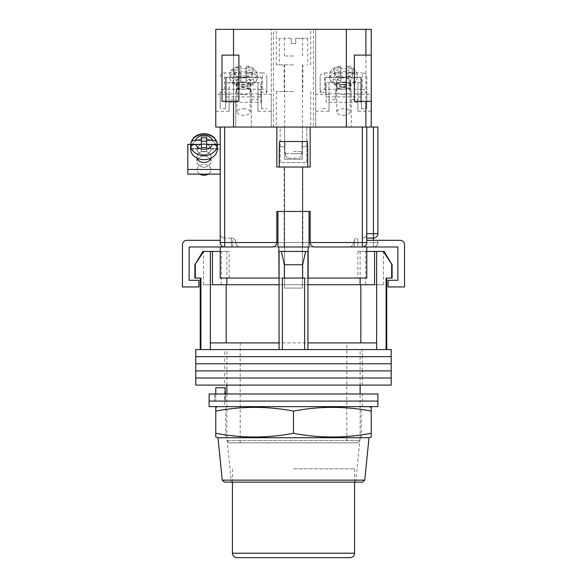 <?xml version="1.0" encoding="UTF-8"?>
<svg xmlns="http://www.w3.org/2000/svg" width="587" height="587" viewBox="0 0 587 587"><rect width="100%" height="100%" fill="white"/><g stroke="black" fill="none" stroke-linecap="round" stroke-linejoin="round"><path stroke-width="0.44" stroke-dasharray="2.94 2.2" d="M224.66 385.101L362.34 385.101L224.66 385.101L224.66 377.999L362.34 377.999L224.66 377.999L224.66 370.889L362.34 370.889L224.66 370.889L224.66 363.786L362.34 363.786L224.66 363.786L224.66 356.676L362.34 356.676L224.66 356.676L224.66 349.573L362.34 349.573L224.66 349.573M362.34 385.101L362.34 377.999L224.66 377.999L362.34 377.999L362.34 370.889L224.66 370.889L362.34 370.889L362.34 363.786L224.66 363.786L362.34 363.786L362.34 356.676L224.66 356.676L362.34 356.676L362.34 349.573M195.787 356.676L391.213 356.676L195.787 356.676M195.787 349.573L391.213 349.573M195.787 363.786L391.213 363.786L195.787 363.786M195.787 370.889L391.213 370.889L195.787 370.889M195.787 377.999L391.213 377.999L195.787 377.999M195.787 385.101L391.213 385.101M346.8 342.911L240.2 342.911L346.8 342.911L346.8 442.84L240.2 442.84L346.8 442.84M240.2 342.911L240.2 442.84M392.101 278.069L386.107 278.069L386.767 278.069L386.107 278.069L386.107 349.573L282.398 349.573L304.602 349.573L304.602 278.069L282.398 278.069L304.602 278.069L282.398 278.069L282.398 349.573L200.233 349.573L200.893 349.573L200.893 278.069L194.899 278.069M194.899 264.744L203.718 251.419L202.911 251.419M195.324 278.069L195.324 264.744M384.089 251.419L383.282 251.419L392.101 264.744M365.672 284.732L383.436 284.732L365.672 284.732L365.672 251.419L383.436 251.419L365.672 251.419M383.436 284.732L383.436 251.419M284.614 284.732L284.614 251.419L302.386 251.419L284.614 251.419L302.386 251.419L284.614 251.419L284.614 284.732L302.386 284.732L302.386 251.419L302.386 284.732L284.614 284.732M203.564 284.732L221.328 284.732L203.564 284.732L203.564 251.419L221.328 251.419L203.564 251.419M221.328 284.732L221.328 251.419M229.099 442.84L357.901 442.84L229.099 442.84L226.883 440.617L360.117 440.617L360.117 393.987M357.901 442.84L360.117 440.617L226.883 440.617L226.883 393.987M229.099 251.419L220.22 251.419L229.099 251.419L229.099 278.069L220.22 278.069L220.22 251.419L226.883 251.419L203.718 251.419M226.883 251.419L226.883 278.069M212.443 251.419L212.443 284.732L307.933 284.732L279.067 284.732L279.067 342.911L210.359 342.911L210.359 349.573L282.398 349.573M360.117 385.101L360.117 349.573L226.883 349.573L360.117 349.573M226.883 385.101L226.883 349.573M386.107 349.573L304.602 349.573M383.282 251.419L374.557 251.419L374.557 284.732L307.933 284.732L307.933 349.573M200.893 349.573L210.359 349.573M302.643 278.069L302.643 264.744L305.6 251.419L307.933 251.419L279.067 251.419L281.4 251.419L279.067 251.419L279.067 349.573M210.359 251.419L210.359 342.911L279.067 342.911L279.067 251.419L307.933 251.419L281.4 251.419L284.357 264.744L302.643 264.744M284.357 278.069L284.357 264.744M376.641 251.419L376.641 342.911L307.933 342.911L360.814 342.911L307.933 342.911L307.933 251.419L307.933 342.911M376.641 342.911L360.814 342.911L376.641 342.911L376.641 349.573M391.676 278.069L391.676 264.744M360.814 342.911L360.814 284.732M307.933 251.419L307.933 284.732M279.067 342.911L226.186 342.911L226.186 284.732M210.359 342.911L226.186 342.911M279.067 251.419L279.067 284.732M374.557 251.419L360.117 251.419L366.78 251.419L366.78 278.069L278.847 278.069L278.847 251.419L308.153 251.419L308.153 246.98L224.66 246.98L397.869 246.98L397.869 280.285L388.102 280.285L388.102 286.948L404.531 286.948L404.531 244.757A4.439 4.439 0 0 0 400.092 240.318L366.78 240.318M281.4 251.419L305.6 251.419M225.386 401.09L362.34 401.09L225.386 401.09L225.386 393.987L362.34 393.987L214.666 393.987L225.386 393.987L225.386 401.09M209.111 401.09L377.889 401.09L209.111 401.09M209.111 393.987L377.889 393.987M214.666 393.987L214.666 401.09L214.666 393.987M224.66 406.644L362.34 406.644L224.66 406.644L224.66 387.765L225.232 387.765L225.232 401.09L362.34 401.09L215.774 401.09L225.232 401.09L225.232 393.987M362.34 406.644L362.34 393.987M209.111 406.644L377.889 406.644M215.774 393.987L215.774 401.09L215.774 387.765L224.66 387.765M302.826 211.445L302.826 246.98L284.174 246.98L302.826 246.98L284.174 246.98L302.826 246.98L302.826 211.445L284.174 211.445L284.174 246.98L284.174 211.445L302.826 211.445L284.174 211.445L302.826 211.445L302.826 167.031L284.174 167.031L302.826 167.031L284.174 167.031L302.826 167.031L302.826 211.445L284.174 211.445L284.174 167.031L284.174 211.445L302.826 211.445M277.952 246.98L309.048 246.98L277.952 246.98L309.048 246.98L277.952 246.98L277.952 211.445L309.048 211.445L309.048 246.98M307.933 278.069L279.067 278.069M220.22 251.419L220.22 278.069L229.099 278.069M220.22 246.98L232.65 246.98L220.22 246.98L220.22 278.069L278.847 278.069L278.847 246.98L189.131 246.98L189.131 280.285L198.898 280.285L198.898 286.948L182.469 286.948L182.469 244.757A4.439 4.439 0 0 1 186.908 240.318L220.22 240.318M354.35 246.98L366.78 246.98L354.35 246.98L354.35 240.318L354.35 246.98M366.78 246.98L366.78 278.069L366.78 251.419L357.901 251.419L366.78 251.419M308.153 278.069L308.153 251.419L308.153 278.069L308.153 251.419L278.847 251.419L278.847 278.069M308.153 251.419L278.847 251.419M232.65 246.98L232.65 240.318L232.65 246.98M309.048 211.445L277.952 211.445L309.048 211.445M284.614 159.26L284.959 141.496L284.959 146.823L279.5 146.823L279.5 141.496L284.959 141.496L279.5 141.496L279.5 146.823L284.959 146.823L284.614 159.26L302.386 159.26L302.041 141.496L284.959 141.496L307.5 141.496L302.041 141.496L302.041 146.823L307.5 146.823L302.041 146.823L302.386 159.26L284.614 159.26M284.614 288.063L302.386 288.063L302.386 167.031L284.614 167.031L302.386 167.031L284.614 167.031L302.386 167.031L302.386 288.063L284.614 288.063L284.614 167.031L284.614 288.063L302.386 288.063L284.614 288.063M279.5 146.823L284.959 146.823L279.5 146.823L279.5 141.496L307.5 141.496L284.959 141.496L284.959 146.823L284.959 141.496L307.5 141.496L279.5 141.496L307.5 141.496L307.713 167.031L279.287 167.031L307.713 167.031L279.287 167.031L279.287 146.823M302.041 141.496L302.041 146.823L302.041 141.496M284.959 141.496L279.5 141.496L284.959 141.496M204.005 167.178A7.103 5.577 180 0 1 196.902 161.608A7.103 5.577 180 0 1 204.005 156.032A7.103 5.577 180 0 1 211.115 161.608A7.103 5.577 180 0 1 204.005 167.178A7.103 5.577 0 0 1 196.902 161.608A7.103 5.577 0 0 1 204.005 156.032A7.103 5.577 0 0 1 211.115 161.608A7.103 5.577 0 0 1 204.005 167.178M210.946 158.13A7.103 5.577 0 0 0 211.115 156.92A7.103 5.577 0 0 0 204.005 151.351A7.103 5.577 0 0 0 196.902 156.92A7.103 5.577 0 0 0 197.071 158.13M220.22 144.38L220.22 174.148L220.22 144.38L220.22 174.148L220.22 144.38L187.796 144.38L187.796 149.069L220.22 149.069L187.796 149.069L187.796 174.148L220.22 174.148M206.668 141.225L206.668 137.094L206.668 141.225L201.341 141.225L201.341 144.358L190.951 144.358L217.065 144.38M204.005 143.808A6.883 5.4 180 0 1 210.887 149.208A6.883 5.4 180 0 1 204.005 154.608A6.883 5.4 180 0 1 197.122 149.208A6.883 5.4 180 0 1 204.005 143.808A6.883 5.4 0 0 1 210.887 149.208A6.883 5.4 0 0 1 204.005 154.608A6.883 5.4 0 0 1 197.122 149.208A6.883 5.4 0 0 1 204.005 143.808M199.8 174.148A6.883 5.4 180 0 1 197.122 169.87A6.883 5.4 180 0 1 204.005 164.47A6.883 5.4 180 0 1 210.887 169.87A6.883 5.4 180 0 1 208.209 174.148M212.479 144.409C215.231 144.549 216.764 145.466 217.058 147.161L217.058 148.54L206.668 148.54L217.058 148.54A13.325 10.449 180 0 0 217.329 146.449L217.329 149.208A13.325 10.449 0 0 0 204.005 138.759A13.325 10.449 0 0 0 190.68 149.208A13.325 10.449 180 0 0 204.005 159.657A13.325 10.449 180 0 0 217.329 149.208A13.325 10.449 180 0 0 204.005 138.759A13.325 10.449 180 0 0 190.68 149.208L190.68 146.449A13.325 10.449 180 0 0 190.951 148.54L190.951 147.161C191.245 145.466 192.771 144.549 195.53 144.409A8.886 6.963 180 0 0 204.005 149.289A8.886 6.963 180 0 0 212.479 144.409L206.668 144.409L206.668 147.542L201.341 147.542L201.341 151.673L201.341 144.409L195.53 144.409M206.668 148.54L206.668 144.409L206.668 151.673L206.668 147.542L206.668 151.673L201.341 151.673L201.341 144.409L201.341 148.54L190.951 148.54L201.341 148.54L201.341 151.673L206.668 151.673L206.668 148.54M217.329 146.449A13.325 10.449 180 0 0 217.058 144.358L217.058 142.986C216.764 141.291 215.238 140.366 212.479 140.227L206.668 140.227L206.668 137.094L201.341 137.094L201.341 141.225L201.341 137.094L201.341 140.227L195.53 140.227C192.778 140.366 191.252 141.284 190.951 142.986A13.325 10.449 180 0 1 204.005 134.621A13.325 10.449 180 0 1 217.058 142.986L216.999 142.538M204.005 162.496A7.103 5.577 180 0 0 211.115 156.92A7.103 5.577 180 0 0 204.005 151.351A7.103 5.577 180 0 0 196.902 156.92A7.103 5.577 180 0 0 204.005 162.496M187.796 169.46L187.796 144.38L187.796 174.148L187.796 169.46L220.22 169.46M204.005 175.271A6.883 5.4 0 0 1 197.122 169.87A6.883 5.4 0 0 1 204.005 164.47A6.883 5.4 0 0 1 210.887 169.87A6.883 5.4 0 0 1 204.005 175.271M190.68 146.449A13.325 10.449 180 0 1 190.951 144.358L190.951 142.986A13.325 10.449 0 0 1 204.005 134.621A13.325 10.449 0 0 1 217.058 142.986M201.341 141.225L201.341 140.227M191.01 142.553L190.951 142.986M217.058 144.358L206.668 144.358L206.668 140.227M280.175 162.592L280.175 127.063L306.825 127.063L280.175 127.063L306.825 127.063L280.175 127.063L280.175 162.592L306.825 162.592L306.825 127.063L306.825 162.592L280.175 162.592M366.78 238.095L373.442 238.095A4.439 4.439 0 0 0 377.889 233.655L377.889 127.063L373.442 127.063L373.442 242.534L366.78 242.534C366.501 245.212 365.019 246.694 362.34 246.98L373.442 246.98L362.34 246.98A4.439 4.439 0 0 0 366.78 242.534L366.78 127.063L310.156 127.063L310.156 167.031L276.844 167.031L310.156 167.031L276.844 167.031L276.844 127.063L220.22 127.063L220.22 242.534A4.439 4.439 0 0 0 224.66 246.98A4.439 4.439 0 0 1 220.22 242.534A4.439 4.439 0 0 0 224.66 246.98L224.66 127.063M362.34 127.063L362.34 242.534L310.156 242.534L310.156 211.445L310.156 242.534L276.844 242.534L276.844 211.445L276.844 242.534L276.844 211.445L310.156 211.445L276.844 211.445L310.156 211.445L310.156 242.534C310.435 245.212 311.917 246.694 314.595 246.98L272.405 246.98A4.439 4.439 0 0 0 276.844 242.534C276.565 245.212 275.083 246.694 272.405 246.98M349.016 246.98A4.439 4.439 0 0 0 353.462 242.534A4.439 4.439 0 0 1 349.016 246.98L357.901 246.98L349.016 246.98A4.439 4.439 0 0 0 353.462 242.534A4.439 4.439 0 0 1 357.901 238.095L357.901 242.534L357.901 238.095A4.439 4.439 0 0 0 353.462 242.534L362.34 242.534L362.34 246.98A4.439 4.439 0 0 0 366.78 242.534L366.78 127.063L366.78 242.534A4.439 4.439 0 0 1 362.34 246.98L362.34 242.534L366.78 242.534L362.34 242.534L362.34 238.095C365.019 237.808 366.501 236.334 366.78 233.655A4.439 4.439 0 0 1 362.34 238.095A4.439 4.439 0 0 0 366.78 233.655M373.442 127.063L366.78 127.063M276.844 127.063L276.844 167.031L276.844 127.063L310.156 127.063L310.156 167.031L310.156 127.063M377.889 242.534A4.439 4.439 0 0 1 373.442 246.98A4.439 4.439 0 0 0 377.889 242.534L373.442 242.534L377.889 242.534L377.889 240.318L377.889 242.534A4.439 4.439 0 0 1 373.442 246.98L373.442 240.318M231.322 238.095L224.66 238.095L231.322 238.095A4.439 4.439 0 0 1 235.761 242.534A4.439 4.439 0 0 0 231.322 238.095L231.322 242.534L224.66 242.534L224.66 238.095A4.439 4.439 0 0 1 220.22 233.655A4.439 4.439 0 0 0 224.66 238.095L224.66 242.534L235.761 242.534L231.322 242.534L231.322 238.095A4.439 4.439 0 0 1 235.761 242.534A4.439 4.439 0 0 0 240.2 246.98A4.439 4.439 0 0 1 235.761 242.534A4.439 4.439 0 0 0 240.2 246.98M314.412 246.973A4.439 4.439 0 0 1 310.156 242.717A4.439 4.439 0 0 0 314.412 246.973M272.588 246.973A4.439 4.439 0 0 0 276.844 242.717M310.156 242.534A4.439 4.439 0 0 0 314.595 246.98A4.439 4.439 0 0 1 310.156 242.534M224.447 482.147L362.553 482.147M369.003 437.733L217.997 437.733M293.5 482.147L355.678 482.147L231.322 482.147L226.883 437.733M217.997 406.644L369.003 406.644L217.997 406.644M225.768 437.733L361.232 437.733L225.768 437.733L225.768 406.644L361.232 406.644L225.768 406.644M361.232 437.733L361.232 406.644M215.774 437.044L215.774 433.294C241.683 438.24 267.591 438.24 293.5 433.294C319.409 438.24 345.317 438.24 371.226 433.294L371.226 437.044M371.226 407.334L371.226 411.083C345.317 406.138 319.409 406.138 293.5 411.083C267.591 406.138 241.683 406.138 215.774 411.083L215.774 407.334M371.226 433.294L371.226 411.083M293.5 433.294L293.5 411.083M215.774 433.294L215.774 411.083M293.5 437.733L360.117 437.733L293.5 437.733M236.869 557.65L350.131 557.65M293.5 468.822L354.57 468.822L293.5 468.822M343.468 87.639A7.103 3.493 180 0 0 336.358 91.139A7.103 3.493 180 0 0 343.468 94.632A7.103 3.493 180 0 0 350.571 91.139A7.103 3.493 180 0 0 343.468 87.639M343.468 82.224A7.103 3.493 180 0 0 336.358 85.724A7.103 3.493 180 0 0 343.468 89.217A7.103 3.493 180 0 0 350.571 85.724A7.103 3.493 180 0 0 343.468 82.224A7.103 3.493 0 0 1 350.571 85.724A7.103 3.493 0 0 1 343.468 89.217A7.103 3.493 0 0 1 336.358 85.724A7.103 3.493 0 0 1 343.468 82.224M326.145 102.307L326.145 82.65L360.785 82.65L360.785 102.307L326.145 102.307L326.145 82.65M326.145 77.235L360.785 77.235L360.785 82.65M360.785 77.235L360.785 102.307M360.785 96.892L326.145 96.892M343.468 84.579A7.103 3.493 0 0 1 336.358 81.079A7.103 3.493 0 0 1 343.468 77.587A7.103 3.493 0 0 1 350.571 81.079A7.103 3.493 0 0 1 343.468 84.579M361.453 77.528L361.453 93.913L325.477 93.913L325.477 77.528L361.453 77.528L361.453 92.225L366.78 92.225L366.78 108.61L361.453 108.61L361.453 93.913M362.34 89.275A4.439 3.867 180 0 1 366.78 93.142L366.78 76.758A4.439 3.867 0 0 0 362.34 72.891L362.34 89.275L324.589 89.275L324.589 72.891A4.439 3.867 0 0 0 320.15 76.758L320.15 92.225L325.477 92.225L325.477 77.528M320.15 76.758L320.15 92.225M366.78 76.758L366.78 92.225M324.589 72.891L362.34 72.891M366.78 93.142L366.78 108.61M325.477 92.225L325.477 93.913M325.477 108.61L320.15 108.61M320.15 93.142A4.439 3.867 180 0 1 324.589 89.275M361.453 108.61L361.453 92.225M343.468 115.294A6.662 3.28 180 0 0 350.131 112.022A6.662 3.28 180 0 0 343.468 108.742A6.662 3.28 180 0 0 336.806 112.022A6.662 3.28 180 0 0 343.468 115.294M343.468 84.359A6.662 3.28 180 0 0 350.131 81.079A6.662 3.28 180 0 0 343.468 77.807A6.662 3.28 180 0 0 336.806 81.079A6.662 3.28 180 0 0 343.468 84.359M340.798 67.674A13.765 6.773 180 0 0 329.696 74.314C331.215 68.026 333.475 68.723 335.184 67.432L340.798 65.993L340.798 68.635A13.765 6.773 0 0 1 343.468 68.51A13.765 6.773 0 0 1 346.132 68.635L346.132 73.969L346.132 70.102L352.347 70.102L352.347 72.722L346.132 72.722L346.132 80.962A13.765 6.773 180 0 0 357.234 74.314A13.765 6.773 180 0 0 346.132 67.674L346.132 68.635M346.132 73.969L352.347 73.969L352.347 76.589L346.132 76.589L346.132 81.923A13.765 6.773 0 0 1 343.468 82.055A13.765 6.773 0 0 1 340.798 81.923L340.798 76.376A10.434 5.136 0 0 1 333.027 71.416A10.434 5.136 0 0 1 340.798 66.448L340.798 70.102L334.583 70.102L334.583 72.722L340.798 72.722L340.798 76.376M346.132 81.923L346.132 80.962M346.132 67.674L346.132 70.102M340.798 80.962A13.765 6.773 180 0 1 329.696 74.314L329.696 78.181C331.684 86.26 337.833 86.054 343.468 86.649C349.096 86.054 355.245 86.26 357.234 78.181A13.765 6.773 0 0 1 343.468 84.954A13.765 6.773 0 0 1 329.696 78.181A13.765 6.773 0 0 1 343.468 71.409A13.765 6.773 0 0 1 357.234 78.181L357.234 74.314C355.597 68.862 351.899 66.089 346.132 65.993L346.132 66.448A10.434 5.136 0 0 1 353.902 71.416A10.434 5.136 0 0 1 346.132 76.376M340.798 68.635L340.798 73.969L334.583 73.969L334.583 76.589L340.798 76.589L340.798 81.923M340.798 76.589L340.798 72.722M346.132 76.589L346.132 72.722M340.798 73.969L340.798 70.102M352.347 76.589L352.347 72.722M352.347 73.969L352.347 70.102M334.583 73.969L334.583 70.102M334.583 76.589L334.583 72.722M243.532 77.587A7.103 3.493 180 0 0 236.429 81.079A7.103 3.493 180 0 0 243.532 84.579A7.103 3.493 180 0 0 250.642 81.079A7.103 3.493 180 0 0 243.532 77.587M243.532 82.224A7.103 3.493 180 0 0 236.429 85.724A7.103 3.493 180 0 0 243.532 89.217A7.103 3.493 180 0 0 250.642 85.724A7.103 3.493 180 0 0 243.532 82.224A7.103 3.493 0 0 1 250.642 85.724A7.103 3.493 0 0 1 243.532 89.217A7.103 3.493 0 0 1 236.429 85.724A7.103 3.493 0 0 1 243.532 82.224M225.547 77.528L225.547 93.913L261.523 93.913L261.523 77.528L225.547 77.528L225.547 92.225L220.22 92.225L220.22 108.61L225.547 108.61L225.547 93.913M262.411 72.891L224.66 72.891L224.66 89.275L262.411 89.275L262.411 72.891A4.439 3.867 180 0 1 266.85 76.758L266.85 92.225L261.523 92.225L261.523 77.528M266.85 76.758L266.85 92.225M224.66 89.275A4.439 3.867 0 0 0 220.22 93.142L220.22 92.225M220.22 76.758A4.439 3.867 180 0 1 224.66 72.891M220.22 93.142L220.22 108.61M266.85 93.142A4.439 3.867 0 0 0 262.411 89.275M261.523 92.225L261.523 108.61L266.85 108.61M261.523 108.61L261.523 93.913M225.547 108.61L225.547 92.225M243.532 108.742A6.662 3.28 0 0 1 250.194 112.022A6.662 3.28 0 0 1 243.532 115.294A6.662 3.28 0 0 1 236.869 112.022A6.662 3.28 0 0 1 243.532 108.742M243.532 77.807A6.662 3.28 0 0 1 250.194 81.079A6.662 3.28 0 0 1 243.532 84.359A6.662 3.28 0 0 1 236.869 81.079A6.662 3.28 0 0 1 243.532 77.807M246.202 67.674A13.765 6.773 0 0 1 257.304 74.314C255.668 68.862 251.97 66.089 246.202 65.993L246.202 68.635A13.765 6.773 180 0 0 243.532 68.51A13.765 6.773 180 0 0 240.868 68.635L240.868 66.448A10.434 5.136 180 0 0 233.098 71.416A10.434 5.136 180 0 0 240.868 76.376L240.868 80.962A13.765 6.773 0 0 1 229.766 74.314A13.765 6.773 0 0 1 240.868 67.674L240.868 68.635M240.868 73.969L234.653 73.969L234.653 76.589L240.868 76.589L240.868 81.923A13.765 6.773 180 0 0 243.532 82.055A13.765 6.773 180 0 0 246.202 81.923L246.202 76.376A10.434 5.136 180 0 0 253.973 71.416A10.434 5.136 180 0 0 246.202 66.448L246.202 70.102L252.417 70.102L252.417 72.722L246.202 72.722L246.202 76.376M240.868 81.923L240.868 80.962M234.653 73.969L234.653 70.102L234.653 72.722L240.868 72.722L240.868 76.376M234.653 70.102L240.868 70.102M240.868 67.674L240.868 65.993L235.255 67.432C233.545 68.723 231.285 68.026 229.766 74.314L229.766 78.181A13.765 6.773 180 0 0 243.532 84.954A13.765 6.773 180 0 0 257.304 78.181A13.765 6.773 180 0 0 243.532 71.409A13.765 6.773 180 0 0 229.766 78.181C231.755 86.26 237.904 86.054 243.532 86.649C249.167 86.054 255.316 86.26 257.304 78.181L257.304 74.314A13.765 6.773 0 0 1 246.202 80.962M246.202 68.635L246.202 73.969L252.417 73.969L252.417 76.589L252.417 72.722M246.202 81.923L246.202 76.589L252.417 76.589M246.202 76.589L246.202 72.722M240.868 76.589L240.868 72.722M246.202 73.969L246.202 70.102M234.653 76.589L234.653 72.722M252.417 73.969L252.417 70.102M243.532 94.632A7.103 3.493 0 0 1 236.429 91.139A7.103 3.493 0 0 1 243.532 87.639A7.103 3.493 0 0 1 250.642 91.139A7.103 3.493 0 0 1 243.532 94.632M260.855 102.307L260.855 82.65L226.215 82.65L226.215 102.307L260.855 102.307L260.855 82.65M260.855 77.235L226.215 77.235L226.215 82.65M226.215 77.235L226.215 102.307M226.215 96.892L260.855 96.892M293.5 153.706L301.05 153.706L293.5 153.706M293.5 151.49L302.386 151.49L293.5 151.49M291.277 43.563L293.5 43.563L291.277 43.563L291.277 38.236L291.277 43.563L291.277 38.236L279.287 38.236L291.277 38.236L291.277 43.563L295.723 43.563L291.277 43.563M293.5 56L284.394 56L293.5 56M293.5 64.878L276.286 64.878L293.5 64.878M295.723 43.563L295.723 38.236L307.713 38.236L295.723 38.236L295.723 43.563L293.5 43.563L295.723 43.563L295.723 38.236L302.606 38.236L295.723 38.236L295.723 43.563M293.5 91.528L276.286 91.528L293.5 91.528M293.5 29.35L276.286 29.35L293.5 29.35M293.5 127.063L276.286 127.063L293.5 127.063M235.761 99.629L235.761 127.063L251.309 127.063L251.309 91.139A7.77 3.823 180 0 0 243.532 87.316A7.77 3.823 180 0 0 235.761 91.139L235.761 99.629L229.099 99.629L229.099 82.65L257.972 82.65L257.972 99.629L251.309 99.629L251.309 91.139M273.513 127.063L273.513 29.35L271.297 29.35L271.297 94.25L257.972 94.25L257.972 111.229L271.297 111.229L271.297 127.063L351.239 127.063L351.239 91.139L351.239 99.629L357.901 99.629L357.901 82.65L329.028 82.65L329.028 99.629L335.691 99.629L335.691 91.139A7.77 3.823 0 0 1 343.468 87.316A7.77 3.823 0 0 1 351.239 91.139M365.892 55.112L365.892 101.302L354.35 101.302L354.35 55.112L371.226 55.112M365.892 101.302L371.226 101.302M351.239 99.629L351.239 127.063L371.226 127.063L220.22 127.063M233.538 55.112L238.872 55.112L238.872 101.302L221.996 101.302L221.996 55.112L233.538 55.112L233.538 101.302M235.761 91.139L235.761 127.063L215.774 127.063L215.774 111.229L229.099 111.229L229.099 99.629M229.099 111.229L229.099 94.25L215.774 94.25L215.774 29.35L271.297 29.35L271.297 127.063L251.309 127.063L251.309 99.629M284.614 127.063L302.386 127.063L284.614 127.063L284.614 153.706L284.614 127.063M257.972 111.229L257.972 99.629M215.774 94.25L215.774 111.229M273.513 29.35L313.487 29.35L313.487 127.063M313.487 29.35L315.703 29.35L315.703 94.25L329.028 94.25L329.028 111.229L315.703 111.229L315.703 127.063L315.703 29.35L371.226 29.35L371.226 127.063M329.028 111.229L329.028 99.629M335.691 91.139L335.691 99.629M371.226 111.229L357.901 111.229L357.901 99.629M357.901 111.229L357.901 94.25L371.226 94.25M357.901 94.25L357.901 82.65M329.028 94.25L329.028 82.65M315.703 111.229L315.703 94.25M257.972 94.25L257.972 82.65M229.099 94.25L229.099 82.65M271.297 111.229L271.297 94.25M302.386 153.706L302.386 127.063L302.386 153.706L284.614 153.706L302.386 153.706L299.715 158.152L287.285 158.152L299.715 158.152L302.386 153.706M284.614 153.706L287.285 158.152L284.614 153.706M233.538 29.35L233.538 127.063M346.352 29.35L346.352 127.063M365.892 29.35L365.892 127.063M212.479 140.227A8.886 6.963 180 0 0 204.005 135.355A8.886 6.963 180 0 0 195.53 140.227M217.058 147.161A13.325 10.449 0 0 1 204.005 155.526A13.325 10.449 0 0 1 190.951 147.161M276.844 242.534L224.66 242.534L224.66 246.98A4.439 4.439 0 0 1 220.22 242.534L224.66 242.534L220.22 242.534A4.439 4.439 0 0 0 224.66 246.98L224.66 242.534L220.22 242.534M231.322 246.98L231.322 242.534L231.322 246.98M373.442 246.98L373.442 242.534L357.901 242.534L357.901 246.98L357.901 242.534L353.462 242.534A4.439 4.439 0 0 1 357.901 238.095M277.952 242.534L309.048 242.534M377.889 233.655A4.439 4.439 0 0 1 373.442 238.095M224.66 238.095A4.439 4.439 0 0 1 220.22 233.655M364.762 480.144L222.238 480.144M354.57 553.211L232.43 553.211M343.468 86.216A10.434 5.136 180 0 0 353.902 81.079A10.434 5.136 180 0 0 343.468 75.95A10.434 5.136 180 0 0 333.027 81.079A10.434 5.136 180 0 0 343.468 86.216M243.532 75.95A10.434 5.136 0 0 1 253.973 81.079A10.434 5.136 0 0 1 243.532 86.216A10.434 5.136 0 0 1 233.098 81.079A10.434 5.136 0 0 1 243.532 75.95M360.117 251.419L360.117 278.069M357.901 251.419L357.901 278.069M196.902 156.92L196.902 161.608L196.902 156.92M211.115 156.92L211.115 161.608L211.115 156.92M355.678 482.147L360.117 437.733M354.57 482.147L354.57 468.822M232.43 482.147L232.43 468.822M336.358 81.079L336.358 91.139M350.571 81.079L350.571 91.139M350.131 112.022L350.131 81.079M336.806 112.022L336.806 81.079M236.429 91.139L236.429 81.079M250.642 91.139L250.642 81.079M250.194 112.022L250.194 81.079M236.869 112.022L236.869 81.079M301.05 153.706L302.386 151.49L302.386 64.878M284.394 56L284.394 38.236M307.713 38.236L307.713 64.878M279.287 38.236L279.287 64.878M285.95 153.706L284.614 151.49L284.614 64.878M302.606 56L302.606 38.236M284.174 64.878L284.174 91.528M276.286 64.878L276.286 29.35M276.286 91.528L276.286 127.063M310.714 91.528L310.714 127.063M310.714 64.878L310.714 29.35M302.826 64.878L302.826 91.528"/><path stroke-width="0.88" d="M391.213 356.676L195.787 356.676L195.787 349.573L391.213 349.573L391.213 356.676L195.787 356.676L195.787 363.786L391.213 363.786L391.213 356.676M391.213 370.889L195.787 370.889L195.787 363.786L391.213 363.786L391.213 370.889L195.787 370.889L195.787 377.999L391.213 377.999L391.213 370.889M391.213 385.101L195.787 385.101L195.787 377.999L391.213 377.999L391.213 385.101M195.324 264.744L195.324 278.069L194.899 278.069L194.899 264.744L203.718 251.419L210.359 251.419L210.359 342.911L279.067 342.911L279.067 349.573M384.089 251.419L392.101 264.744L383.282 251.419L384.089 251.419M226.883 278.069L226.883 284.732M360.117 393.987L360.117 385.101M226.883 393.987L226.883 385.101M386.767 278.069L386.767 349.573M195.324 278.069L200.893 278.069L200.893 349.573M282.398 349.573L282.398 278.069L304.602 278.069L304.602 349.573M391.676 264.744L391.676 278.069L386.107 278.069L386.107 349.573M210.359 251.419L212.443 251.419L212.443 284.732L279.067 284.732M307.933 284.732L374.557 284.732L374.557 251.419L383.282 251.419M210.359 342.911L210.359 349.573M284.357 278.069L284.357 264.744L281.4 251.419M279.067 251.419L279.067 342.911M307.933 251.419L307.933 342.911L376.641 342.911L376.641 349.573M307.933 342.911L307.933 349.573M305.6 251.419L302.643 264.744L284.357 264.744M302.643 278.069L302.643 264.744M376.641 251.419L376.641 342.911M360.814 342.911L360.814 284.732M226.186 342.911L226.186 284.732M366.78 251.419L374.557 251.419M212.443 251.419L220.22 251.419M194.899 264.744L202.911 251.419L203.718 251.419M391.676 278.069L392.101 278.069L392.101 264.744M377.889 401.09L209.111 401.09L209.111 393.987L377.889 393.987L377.889 401.09L209.111 401.09L209.111 406.644L377.889 406.644L377.889 401.09M215.774 393.987L215.774 387.765L225.232 387.765L225.232 393.987M277.952 246.98L277.952 211.445L309.048 211.445L309.048 246.98M276.844 242.717A4.439 4.439 0 0 0 276.844 242.534L276.844 211.445L310.156 211.445L310.156 242.534C310.435 245.212 311.917 246.694 314.595 246.98L366.78 246.98L366.78 278.069L307.933 278.069M279.067 278.069L278.847 251.419L308.153 251.419L308.153 246.98L278.847 246.98L278.847 251.419M272.588 246.973A4.439 4.439 0 0 1 272.405 246.98L220.22 246.98L220.22 278.069L278.847 278.069M308.153 278.069L308.153 251.419M366.78 246.98L397.869 246.98L397.869 280.285L388.102 280.285L388.102 286.948L404.531 286.948L404.531 244.757A4.439 4.439 0 0 0 400.092 240.318L366.78 240.318M220.22 246.98L189.131 246.98L189.131 280.285L198.898 280.285L198.898 286.948L182.469 286.948L182.469 244.757A4.439 4.439 0 0 1 186.908 240.318L220.22 240.318M279.287 146.823L279.287 167.031L307.713 167.031L307.713 146.823M307.5 146.823L307.5 141.496L279.5 141.496L279.5 146.823M197.071 158.13A7.103 5.577 0 0 0 204.005 162.496A7.103 5.577 0 0 0 210.946 158.13M220.22 174.148L187.796 174.148L187.796 144.38L190.944 144.38A13.325 10.449 0 0 0 190.68 146.449A13.325 10.449 0 0 0 190.951 148.54L190.951 147.161C191.245 145.466 192.771 144.549 195.53 144.409A8.886 6.963 0 0 0 204.005 149.289A8.886 6.963 0 0 0 212.479 144.409L206.668 144.409L206.668 147.542L201.341 147.542L201.341 144.409L195.53 144.409M217.065 144.38L220.22 144.38M187.796 169.46L220.22 169.46M195.53 140.227C192.778 140.366 191.252 141.284 190.951 142.986L191.01 142.553C193.02 136.91 197.357 133.946 204.005 133.667C210.66 133.946 214.989 136.91 217.007 142.553L217.058 142.986C216.764 141.291 215.238 140.366 212.479 140.227L206.668 140.227L206.668 137.094L201.341 137.094L201.341 140.227L195.53 140.227A8.886 6.963 0 0 1 204.005 135.355A8.886 6.963 0 0 1 212.479 140.227M208.209 174.148A6.883 5.4 180 0 1 204.005 175.271A6.883 5.4 180 0 1 199.8 174.148M190.68 146.449L190.68 149.208A13.325 10.449 0 0 0 204.005 159.657A13.325 10.449 0 0 0 217.329 149.208L217.329 146.449A13.325 10.449 0 0 0 217.058 144.358L217.058 142.986M212.479 144.409C215.231 144.549 216.764 145.466 217.058 147.161L217.058 148.54A13.325 10.449 0 0 0 217.329 146.449M201.341 140.227L201.341 144.358L190.951 144.358L190.951 142.986M206.668 141.225L201.341 141.225M217.058 144.358L206.668 144.358L206.668 140.227M224.66 127.063L224.66 246.98A4.439 4.439 0 0 1 220.22 242.534L220.22 127.063L276.844 127.063L276.844 167.031L310.156 167.031L310.156 127.063L366.78 127.063L366.78 242.534L362.34 242.534L362.34 127.063M310.156 127.063L276.844 127.063M366.78 127.063L377.889 127.063L377.889 233.655A4.439 4.439 0 0 1 373.442 238.095L366.78 238.095M362.34 246.98A4.439 4.439 0 0 0 366.78 242.534A4.439 4.439 0 0 1 362.34 246.98L362.34 242.534L310.156 242.534A4.439 4.439 0 0 0 310.156 242.717A4.439 4.439 0 0 1 310.156 242.534L309.048 242.534M272.405 246.98C275.083 246.694 276.565 245.212 276.844 242.534L277.952 242.534M362.553 482.147L224.447 482.147L222.238 480.144L364.762 480.144L362.553 482.147M231.322 482.147L293.5 482.147M293.5 437.733L369.003 437.733L371.226 437.044L371.226 433.294C345.317 438.24 319.409 438.24 293.5 433.294C267.591 438.24 241.683 438.24 215.774 433.294L215.774 437.044L217.997 437.733L293.5 437.733M217.997 406.644L215.774 407.334L215.774 411.083C241.683 406.138 267.591 406.138 293.5 411.083C319.409 406.138 345.317 406.138 371.226 411.083L371.226 407.334L369.003 406.644M293.5 433.294L293.5 411.083M215.774 433.294L215.774 411.083M371.226 433.294L371.226 411.083M350.131 557.65L236.869 557.65C234.176 557.386 232.694 555.904 232.43 553.211L354.57 553.211C354.306 555.904 352.824 557.386 350.131 557.65M371.226 127.063L371.226 29.35L365.892 29.35L365.892 55.112M365.892 101.302L365.892 127.063M346.352 127.063L346.352 29.35L233.538 29.35L233.538 55.112M233.538 101.302L233.538 127.063M233.538 29.35L215.774 29.35L215.774 127.063L220.22 127.063M346.352 29.35L365.892 29.35M371.226 55.112L354.35 55.112L354.35 101.302L371.226 101.302M221.996 101.302L221.996 55.112L238.872 55.112L238.872 101.302L221.996 101.302M217.058 147.161A13.325 10.449 180 0 1 204.005 155.526A13.325 10.449 180 0 1 190.951 147.161M220.22 242.534L276.844 242.534M366.78 233.655L373.442 233.655L373.442 127.063M373.442 240.318L373.442 233.655L377.889 233.655M200.233 278.069L200.233 349.573M360.117 278.069L360.117 284.732M191.01 142.553C193.02 136.91 197.357 133.946 204.005 133.667C210.66 133.946 214.989 136.91 217.007 142.553M364.762 480.144L369.003 437.733M222.238 480.144L217.997 437.733M354.57 553.211L354.57 482.147M232.43 553.211L232.43 482.147"/></g></svg>
